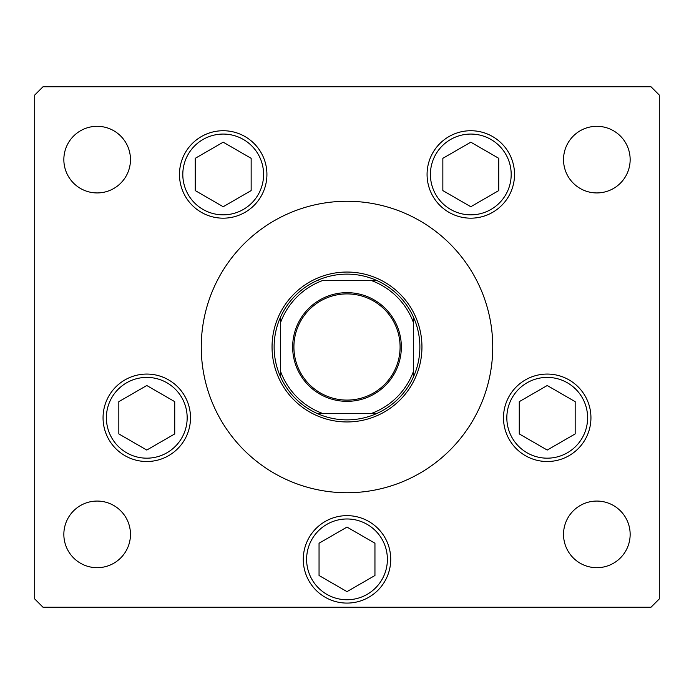 <?xml version="1.0" encoding="UTF-8"?>
<svg xmlns="http://www.w3.org/2000/svg" width="694" height="694" viewBox="0 0 694 694"><rect width="100%" height="100%" fill="white"/><g stroke="black" fill="none" stroke-linecap="round" stroke-linejoin="round"><path stroke-width="1.04" d="M492.74 347A145.74 145.74 0 0 0 347 201.26A145.74 145.74 0 0 0 201.26 347A145.74 145.74 0 0 0 347 492.74A145.74 145.74 0 0 0 492.74 347M179.477 174.454A43.722 43.722 0 0 0 223.199 218.176A43.722 43.722 0 0 0 266.921 174.454A43.722 43.722 0 0 0 223.199 130.732A43.722 43.722 0 0 0 179.477 174.454M427.079 174.454A43.722 43.722 0 0 0 470.801 218.176A43.722 43.722 0 0 0 514.523 174.454A43.722 43.722 0 0 0 470.801 130.732A43.722 43.722 0 0 0 448.94 212.321A43.722 43.722 0 0 0 514.523 174.454A43.722 43.722 0 0 1 448.94 212.321M503.497 417.788A43.722 43.722 0 0 0 547.219 461.51A43.722 43.722 0 0 0 590.941 417.788A43.722 43.722 0 0 0 547.219 374.066A43.722 43.722 0 0 0 525.358 455.654A43.722 43.722 0 0 0 585.085 439.649A43.722 43.722 0 0 0 569.08 379.922A43.722 43.722 0 0 1 585.085 439.649A43.722 43.722 0 0 1 525.358 455.654M303.278 559.364A43.722 43.722 0 0 0 347 603.086A43.722 43.722 0 0 0 390.722 559.364A43.722 43.722 0 0 0 347 515.642A43.722 43.722 0 0 0 303.278 559.364M103.059 417.788A43.722 43.722 0 0 0 146.781 461.51A43.722 43.722 0 0 0 190.503 417.788A43.722 43.722 0 0 0 146.781 374.066A43.722 43.722 0 0 0 103.059 417.788M630.152 534.38A33.312 33.312 0 0 1 596.84 567.692A33.312 33.312 0 0 1 563.528 534.38A33.312 33.312 0 0 1 596.84 501.068A33.312 33.312 0 0 1 630.152 534.38M130.472 159.62A33.312 33.312 0 0 1 97.16 192.932A33.312 33.312 0 0 1 63.848 159.62A33.312 33.312 0 0 1 97.16 126.308A33.312 33.312 0 0 1 130.472 159.62M563.528 159.62A33.312 33.312 0 0 0 596.84 192.932A33.312 33.312 0 0 0 630.152 159.62A33.312 33.312 0 0 0 596.84 126.308A33.312 33.312 0 0 0 563.528 159.62M63.848 534.38A33.312 33.312 0 0 0 97.16 567.692A33.312 33.312 0 0 0 130.472 534.38A33.312 33.312 0 0 0 97.16 501.068A33.312 33.312 0 0 0 63.848 534.38M34.7 95.078L34.7 598.922L43.028 607.25L650.972 607.25L659.3 598.922L659.3 95.078L650.972 86.75L43.028 86.75L34.7 95.078M401.34 347A54.34 54.34 0 0 1 347 401.34A54.34 54.34 0 0 1 292.66 347A54.34 54.34 0 0 1 347 292.66A54.34 54.34 0 0 1 401.34 347M293.909 347A53.091 53.091 0 0 0 347 400.091A53.091 53.091 0 0 0 400.091 347A53.091 53.091 0 0 0 347 293.909A53.091 53.091 0 0 0 293.909 347M318.173 413.624L376.521 413.624A72.87 72.87 0 0 0 413.624 376.521L413.624 370.917L413.624 376.521A72.87 72.87 0 0 0 413.624 317.479L413.624 323.083L413.624 317.479A72.87 72.87 0 0 0 317.479 280.376L318.164 280.376M272.048 347A74.952 74.952 0 0 1 347 272.048A74.952 74.952 0 0 1 421.952 347A74.952 74.952 0 0 1 347 421.952A74.952 74.952 0 0 1 272.048 347M280.376 317.479A72.87 72.87 0 0 1 317.479 280.376A72.87 72.87 0 0 0 280.376 317.479L280.376 323.083L280.376 317.479A72.87 72.87 0 0 0 280.376 376.521L280.376 370.917L280.376 376.521A72.87 72.87 0 0 0 376.521 413.624L370.917 413.624A70.788 70.788 0 0 0 413.624 370.917L413.624 323.083A70.788 70.788 0 0 0 370.917 280.376L323.083 280.376A70.788 70.788 0 0 0 280.376 323.083L280.376 370.917A70.788 70.788 0 0 0 323.083 413.624L317.479 413.624A72.87 72.87 0 0 1 280.376 376.521M376.521 280.376L370.917 280.376L376.521 280.376A72.87 72.87 0 0 1 413.624 317.479M201.338 212.321A43.722 43.722 0 0 0 266.921 174.454A43.722 43.722 0 0 1 201.338 212.321A43.722 43.722 0 0 1 185.333 152.593A43.722 43.722 0 0 1 245.06 136.588M195.248 158.319L195.248 190.59L223.199 206.725L251.15 190.59L251.15 158.319L223.199 142.183L195.248 158.319M432.935 152.593A43.722 43.722 0 0 1 492.662 136.588M442.85 158.319L442.85 190.59L470.801 206.725L498.752 190.59L498.752 158.319L470.801 142.183L442.85 158.319M124.92 455.654A43.722 43.722 0 0 0 190.503 417.788A43.722 43.722 0 0 1 124.92 455.654A43.722 43.722 0 0 1 108.915 395.927A43.722 43.722 0 0 1 168.642 379.922M118.83 401.653L118.83 433.923L146.781 450.059L174.732 433.923L174.732 401.653L146.781 385.517L118.83 401.653M319.049 543.229L319.049 575.5L347 591.635L374.951 575.5L374.951 543.229L347 527.093L319.049 543.229M509.353 395.927A43.722 43.722 0 0 1 569.08 379.922M519.268 401.653L519.268 433.923L547.219 450.059L575.17 433.923L575.17 401.653L547.219 385.517L519.268 401.653M413.624 376.521A72.87 72.87 0 0 1 376.521 413.624M243.394 139.477A40.391 40.391 0 0 0 188.221 154.259A40.391 40.391 0 0 0 203.004 209.432A40.391 40.391 0 0 0 258.177 194.65A40.391 40.391 0 0 0 243.394 139.477M490.996 139.477A40.391 40.391 0 0 0 435.823 154.259A40.391 40.391 0 0 0 450.606 209.432A40.391 40.391 0 0 0 505.779 194.65A40.391 40.391 0 0 0 490.996 139.477M166.976 382.81A40.391 40.391 0 0 0 111.803 397.593A40.391 40.391 0 0 0 126.586 452.766A40.391 40.391 0 0 0 181.759 437.983A40.391 40.391 0 0 0 166.976 382.81M367.195 524.386A40.391 40.391 0 0 0 312.022 539.169A40.391 40.391 0 0 0 326.805 594.342A40.391 40.391 0 0 0 381.978 579.559A40.391 40.391 0 0 0 367.195 524.386M567.414 382.81A40.391 40.391 0 0 0 512.241 397.593A40.391 40.391 0 0 0 527.024 452.766A40.391 40.391 0 0 0 582.197 437.983A40.391 40.391 0 0 0 567.414 382.81"/></g></svg>
